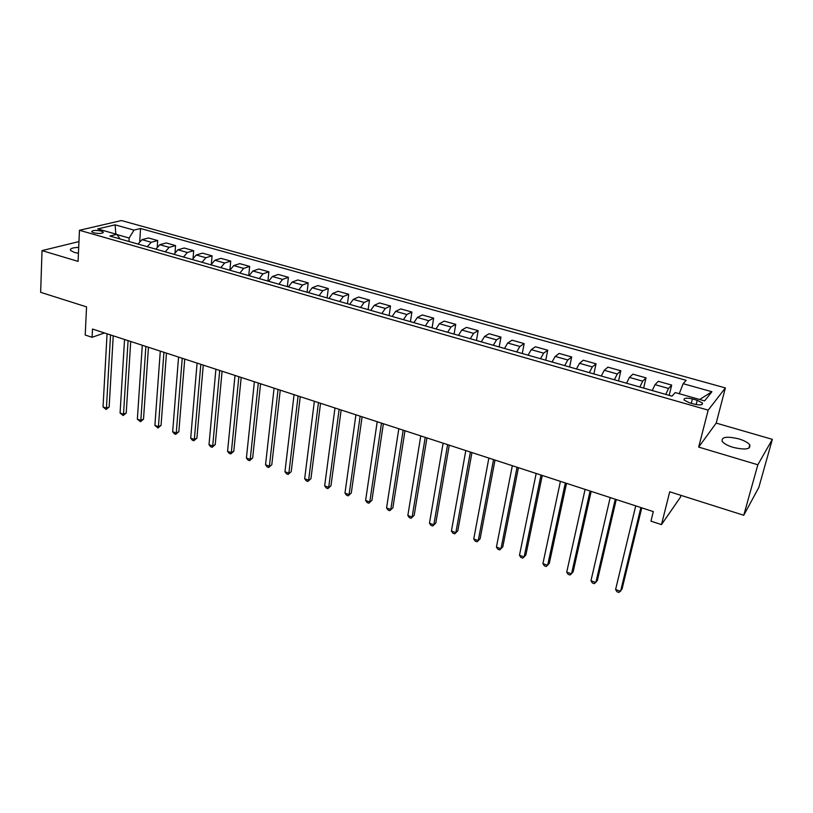 <?xml version="1.0" encoding="UTF-8"?>
<svg xmlns="http://www.w3.org/2000/svg" width="813" height="813" viewBox="0 0 813 813"><rect width="100%" height="100%" fill="white"/><g stroke="black" fill="none" stroke-linecap="round" stroke-linejoin="round"><path stroke-width="1.22" d="M78.698 247.406C72.55 247.589 69.816 248.585 70.487 250.404L74.278 252.396L78.434 253.28M733.143 447.374C745.287 450.148 750.826 449.315 749.769 444.884C747.98 442.567 744.281 440.544 738.692 438.837C726.68 436.093 721.182 436.937 722.198 441.368C723.936 443.644 727.584 445.646 733.143 447.374M93.719 232.823C99.511 233.88 102.672 233.626 103.19 232.061L101.158 231.055C95.385 229.998 92.235 230.252 91.706 231.817L93.719 232.823M725.379 387.923L121.432 220.547L79.461 230.282L708.174 410.138L725.379 387.923L716.192 423.095L698.672 447.089L757.838 464.782L772.35 439.355L716.192 423.095M772.35 439.355L758.814 487.454L743.753 515.269L669.719 491.794L661.477 524.609L680.44 497.221L680.918 495.341M78.952 241.593L42.022 250.607L40.65 292.324L86.554 306.887L85.202 335.027L92.093 337.293L104.471 332.954M757.838 464.782L743.753 515.269M661.477 524.609L650.959 521.143L653.317 511.601L92.499 329.052L92.093 337.293M697.229 400.301L692.412 398.929C686.365 397.608 683.601 397.984 684.119 400.067L689.231 402.72L694.099 404.112C700.176 405.443 702.95 405.067 702.412 402.984L697.229 400.301L696.141 404.589M679.251 393.716L683.164 383.695L686.182 380.321L140.547 228.504L139.734 241.176M683.164 383.695L711.924 391.734L704.586 400.89L675.207 392.567L671.975 396.165L109.887 236.055L116.808 234.347L97.712 228.941L115.111 224.845L133.982 230.12L140.547 228.504M698.672 447.089L708.174 410.138M42.022 250.607L78.078 261.39L79.461 230.282M128.962 241.491L129.165 238.046L116.991 234.591M665.766 394.396L668.54 388.462L671.68 385.077L669.18 395.372M138.007 244.063L142.001 239.662L148.515 237.975L157.702 240.557L157.275 246.593M155.852 249.144L159.815 244.703L166.238 242.955L175.557 245.577L175.069 252.162M173.952 254.306L177.884 249.804L184.226 248.016L193.677 250.678L193.098 257.934M192.325 259.54L196.228 254.987L202.478 253.148L212.071 255.841L211.36 263.951M210.974 264.855L214.845 260.251L220.994 258.351L230.729 261.095L229.876 270.231L233.738 265.587L239.774 263.636L249.662 266.41L248.748 275.607M249.113 275.719L252.904 271.003L258.849 269.001L268.879 271.816L267.904 281.064M268.615 281.268L272.375 276.511L278.209 274.438L288.391 277.304L287.345 286.603M288.412 286.908L292.131 282.091L297.853 279.967L308.188 282.873L307.08 292.233M308.523 292.639L312.202 287.761L317.802 285.576L328.3 288.524L327.121 297.934M328.94 298.452L332.578 293.523L338.066 291.267L348.716 294.265L347.466 303.737M349.681 304.357L353.269 299.367L358.635 297.05L369.458 300.099L368.137 309.621M370.748 310.363L374.295 305.312L379.529 302.924L390.514 306.023L389.122 315.596M392.151 316.46L395.646 311.349L400.748 308.899L411.906 312.04L410.433 321.663M413.898 322.649L417.343 317.476L422.303 314.956L433.644 318.147L432.089 327.832M435.992 328.95L439.386 323.706L444.203 321.115L455.727 324.357L454.091 334.102M458.451 335.342L461.794 330.037L466.459 327.375L478.166 330.667L476.448 340.474M481.276 341.846L484.568 336.47L489.07 333.726L500.981 337.08L499.172 346.948M504.487 348.462L507.708 343.015L512.058 340.19L524.161 343.594L522.261 353.523M528.074 355.179L531.245 349.661L535.421 346.765L547.728 350.22L545.736 360.21M552.068 362.009L555.177 356.429L559.181 353.442L571.691 356.958L569.598 367.009M576.468 368.96L579.506 363.309L583.328 360.23L596.051 363.807L593.866 373.919M601.285 376.033L604.252 370.301L607.89 367.141L620.837 370.779L618.541 380.951M626.538 383.228L629.435 377.415L632.88 374.163L646.04 377.862L643.642 388.096M652.229 390.545L655.044 384.651L658.286 381.307L671.68 385.077M639.841 387.018L642.697 381.165L646.04 377.862M614.364 379.752L617.291 373.98L620.837 370.779M589.323 372.628L592.321 366.927L596.051 363.807M564.71 365.616L567.779 359.986L571.691 356.958M540.503 358.716L543.643 353.167L547.728 350.22M516.702 351.938L519.903 346.46L524.161 343.594M493.298 345.271L496.55 339.864L500.981 337.08M470.27 338.716L473.593 333.371L478.166 330.667M447.628 332.263L450.991 326.989L455.727 324.357M425.341 325.911L428.766 320.708L433.644 318.147M403.411 319.672L406.886 314.519L411.906 312.04M381.836 313.523L385.352 308.442L390.514 306.023M360.596 307.466L364.163 302.446L369.458 300.099M339.682 301.511L343.299 296.552L348.716 294.265M319.103 295.647L322.761 290.749L328.3 288.524M298.828 289.875L302.527 285.028L308.188 282.873M278.869 284.194L282.609 279.398L288.391 277.304M259.215 278.595L262.995 273.859L268.879 271.816M239.855 273.077L243.666 268.402L249.662 266.41M220.78 267.64L224.632 263.016L230.729 261.095M201.99 262.294L205.872 257.721L212.071 255.841M183.474 257.02L187.397 252.497L193.677 250.678M165.232 251.817L169.175 247.345L175.557 245.577M147.255 246.705L151.228 242.274L157.702 240.557M133.982 230.12L129.165 238.046M120.1 238.961L116.808 234.347M699.658 399.498L711.924 391.734M115.111 224.845L115.832 234.073M640.888 507.546L620.573 591.305L615.593 589.527L635.725 505.869M641.772 507.84L622.006 589.191L618.947 592.453L616.965 591.742L615.593 589.527M615.268 499.212L595.848 582.494L590.96 580.756L610.197 497.556M616.254 499.528L597.372 580.431L594.303 583.663L592.352 582.962L590.96 580.756M590.086 491.011L571.549 573.836L566.732 572.118L585.096 489.385M591.173 491.367L573.135 571.824L570.065 575.015L568.145 574.324L566.732 572.118M565.33 482.952L547.647 565.32L542.911 563.633L560.421 481.357M566.519 483.349L549.303 563.358L546.234 566.509L544.344 565.828L542.911 563.633M540.991 475.036L524.131 556.946L519.477 555.289L536.174 473.461M542.281 475.453L525.869 555.025L522.789 558.145L520.93 557.474L519.477 555.289M517.058 467.241L501.001 548.704L496.418 547.078L512.322 465.707M518.44 467.699L502.8 546.834L499.731 549.913L497.902 549.263L496.418 547.078M493.532 459.589L478.247 540.604L473.745 538.999L488.867 458.065M495.005 460.067L480.117 538.765L477.038 541.814L475.239 541.173L473.745 538.999M480.117 538.765L477.038 541.814M470.381 452.048L455.859 532.627L451.418 531.041L465.798 450.565M471.947 452.556L457.79 530.838L454.701 533.846L452.932 533.216L451.418 531.041M457.79 530.838L454.701 533.846M447.617 444.64L433.827 524.771L429.457 523.216L443.105 443.176M449.254 445.178L435.809 523.023L432.729 526.001L430.992 525.381L429.457 523.216M435.809 523.023L432.729 526.001M425.219 437.353L412.14 517.048L407.841 515.513L420.778 435.91M426.937 437.912L414.183 515.34L411.104 518.288L409.386 517.678L407.841 515.513M414.183 515.34L411.104 518.288M403.177 430.179L390.789 509.446L386.561 507.932L398.817 428.756M404.976 430.768L392.892 507.769L389.813 510.686L388.116 510.086L386.561 507.932M392.892 507.769L389.813 510.686M381.49 423.116L369.773 501.956L365.606 500.473L377.202 421.723M383.37 423.725L371.927 500.32L368.848 503.206L367.181 502.617L365.606 500.473M371.927 500.32L368.848 503.206M360.149 416.175L349.082 494.589L344.976 493.125L355.921 414.793M362.1 416.805L351.287 492.993L348.208 495.839L346.572 495.259L344.976 493.125M351.287 492.993L348.208 495.839M339.143 409.335L328.706 487.322L324.661 485.889L334.976 407.984M341.155 409.986L330.962 485.768L327.883 488.593L326.267 488.013L324.661 485.889M330.962 485.768L327.883 488.593M318.462 402.598L308.635 480.178L304.662 478.755L314.367 401.266M320.546 403.278L310.942 478.654L307.863 481.448L306.277 480.879L304.662 478.755M310.942 478.654L307.863 481.448M298.097 395.972L288.869 473.136L284.957 471.743L294.062 394.661M300.251 396.673L291.227 471.642L288.148 474.406L286.583 473.847L284.957 471.743M291.227 471.642L288.148 474.406M278.046 389.447L269.398 466.195L265.536 464.823L274.072 388.157M280.261 390.169L271.796 464.741L268.717 467.475L267.182 466.926L265.536 464.823M271.796 464.741L268.717 467.475M258.3 383.025L250.221 459.365L246.41 458.014L254.388 381.744M260.577 383.756L252.66 457.943L250.221 459.365L249.581 460.656L248.067 460.107L246.41 458.014M252.66 457.943L249.581 460.656M238.859 376.693L231.319 452.628L227.569 451.296L235.008 375.433M241.187 377.445L233.798 451.235L231.319 452.628L230.729 453.918L229.236 453.39L227.569 451.296M233.798 451.235L230.729 453.918M219.703 370.454L212.691 446.002L209.002 444.681L215.902 369.224M222.091 371.236L215.221 444.64L212.691 446.002L212.152 447.292L210.679 446.764L209.002 444.681M215.221 444.64L212.152 447.292M200.831 364.315L194.337 439.457L190.699 438.166L197.092 363.096M203.27 365.108L196.909 438.126L194.337 439.457L193.84 440.758L192.386 440.24L190.699 438.166M196.909 438.126L193.84 440.758M182.244 358.259L176.248 433.014L172.671 431.733L178.555 357.059M184.734 359.072L178.85 431.713L176.248 433.014L175.791 434.315L174.358 433.807L172.671 431.733M178.85 431.713L175.791 434.315M163.921 352.303L158.423 426.662L154.887 425.402L160.293 351.114M166.462 353.127L161.055 425.392L158.423 426.662L158.007 427.973L154.887 425.402M161.055 425.392L158.007 427.973M145.873 346.419L140.842 420.402L137.356 419.162L142.285 345.261M148.464 347.273L143.515 419.152L140.842 420.402L140.466 421.713L137.356 419.162M143.515 419.152L140.466 421.713M128.078 340.637L123.515 414.224L120.08 413.004L124.552 339.488M130.72 341.49L126.218 413.014L123.515 414.224L123.17 415.545L120.08 413.004M126.218 413.014L123.17 415.545M110.538 334.926L106.432 408.136L103.038 406.937L107.062 333.797M113.231 335.799L109.166 406.947L106.432 408.136L106.127 409.457L103.038 406.937M109.166 406.947L106.127 409.457M655.044 384.651L668.54 388.462M629.435 377.415L642.697 381.165M604.252 370.301L617.291 373.98M579.506 363.309L592.321 366.927M555.177 356.429L567.779 359.986M531.245 349.661L543.643 353.167M507.708 343.015L519.903 346.46M484.568 336.47L496.55 339.864M461.794 330.037L473.593 333.371M439.386 323.706L450.991 326.989M417.343 317.476L428.766 320.708M395.646 311.349L406.886 314.519M374.295 305.312L385.352 308.442M353.269 299.367L364.163 302.446M332.578 293.523L343.299 296.552M312.202 287.761L322.761 290.749M292.131 282.091L302.527 285.028M272.375 276.511L282.609 279.398M252.904 271.003L262.995 273.859M233.738 265.587L243.666 268.402M214.845 260.251L224.632 263.016M196.228 254.987L205.872 257.721M177.884 249.804L187.397 252.497M159.815 244.703L169.175 247.345M142.001 239.662L151.228 242.274M691.304 403.319L692.412 398.929M748.864 448.207L749.769 444.884M103.149 232.711L103.19 232.061M702.015 404.518L702.412 402.984"/></g></svg>
